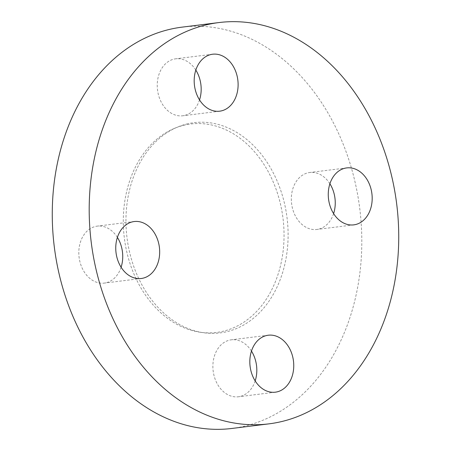 <?xml version="1.0" encoding="UTF-8"?>
<svg xmlns="http://www.w3.org/2000/svg" width="451" height="451" viewBox="0 0 451 451"><rect width="100%" height="100%" fill="white"/><g stroke="black" fill="none" stroke-linecap="round" stroke-linejoin="round"><path stroke-width="0.34" stroke-dasharray="2.25 1.69" d="M183.315 125.401A105.004 79.934 -97.1 0 1 281.43 208.587A105.004 79.934 -97.1 0 1 224.034 331.028A105.004 79.934 -97.1 0 1 199.923 332.201A105.004 79.934 -97.1 0 1 124.346 238.066A105.004 79.934 -97.1 0 1 174.588 128.304A105.004 79.934 -97.1 0 1 183.315 125.401M186.494 124.081A105.923 80.633 -97.1 0 1 285.466 208.001A105.923 80.633 -97.1 0 1 227.569 331.508A105.923 80.633 -97.1 0 1 203.243 332.691A105.923 80.633 -97.1 0 1 127.013 237.739A105.923 80.633 -97.1 0 1 177.688 127.013A105.923 80.633 -97.1 0 1 186.494 124.081M333.61 213.605A28.701 21.845 -97.1 0 1 316.827 229.458A28.701 21.845 -97.1 0 1 292.034 206.344A28.701 21.845 -97.1 0 1 309.747 172.502A28.701 21.845 -97.1 0 1 329.901 183.766M255.176 380.92A28.701 21.845 -97.1 0 1 240.417 396.395A28.701 21.845 -97.1 0 1 238.387 396.773A28.701 21.845 -97.1 0 1 213.362 372.329A28.701 21.845 -97.1 0 1 229.288 340.195A28.701 21.845 -97.1 0 1 231.312 339.817A28.701 21.845 -97.1 0 1 251.466 351.081M121.099 267.234A28.701 21.845 -97.1 0 1 104.316 283.087A28.701 21.845 -97.1 0 1 79.528 259.973A28.701 21.845 -97.1 0 1 97.236 226.131A28.701 21.845 -97.1 0 1 117.39 237.395M199.534 99.919A28.701 21.845 -97.1 0 1 184.775 115.394A28.701 21.845 -97.1 0 1 182.751 115.777A28.701 21.845 -97.1 0 1 157.72 91.328A28.701 21.845 -97.1 0 1 173.646 59.194A28.701 21.845 -97.1 0 1 175.676 58.816A28.701 21.845 -97.1 0 1 195.824 70.08M182.103 27.139A202.2 153.921 -97.1 0 1 358.438 199.381A202.2 153.921 -97.1 0 1 246.235 425.772A202.2 153.921 -97.1 0 1 231.961 428.45M353.764 224.869L316.827 229.458M275.324 392.184L238.387 396.773M134.172 221.542L97.236 226.131M212.613 54.227L175.676 58.816M219.688 111.183L182.751 115.777M141.253 278.498L104.316 283.087M268.249 335.223L231.312 339.817M346.684 167.913L309.747 172.502M199.923 332.201L203.243 332.691M174.588 128.304L177.688 127.013"/><path stroke-width="0.68" d="M329.901 183.766A28.701 21.845 -97.1 0 1 334.535 195.616A28.701 21.845 -97.1 0 1 333.61 213.605M371.472 191.027A28.701 21.845 -97.1 0 1 353.764 224.869A28.701 21.845 -97.1 0 1 328.971 201.755A28.701 21.845 -97.1 0 1 346.684 167.913A28.701 21.845 -97.1 0 1 371.472 191.027M277.354 391.806A28.701 21.845 -97.1 0 1 275.324 392.184A28.701 21.845 -97.1 0 1 250.299 367.74A28.701 21.845 -97.1 0 1 266.225 335.606A28.701 21.845 -97.1 0 1 268.249 335.223A28.701 21.845 -97.1 0 1 293.28 359.672A28.701 21.845 -97.1 0 1 277.354 391.806M117.39 237.395A28.701 21.845 -97.1 0 1 122.029 249.245A28.701 21.845 -97.1 0 1 121.099 267.234M116.465 255.384A28.701 21.845 -97.1 0 1 134.172 221.542A28.701 21.845 -97.1 0 1 158.966 244.656A28.701 21.845 -97.1 0 1 141.253 278.498A28.701 21.845 -97.1 0 1 116.465 255.384M195.824 70.08A28.701 21.845 -97.1 0 1 199.534 99.919M210.583 54.605A28.701 21.845 -97.1 0 1 212.613 54.227A28.701 21.845 -97.1 0 1 237.638 78.671A28.701 21.845 -97.1 0 1 221.712 110.805A28.701 21.845 -97.1 0 1 219.688 111.183A28.701 21.845 -97.1 0 1 194.657 86.739A28.701 21.845 -97.1 0 1 210.583 54.605M268.897 423.861L231.961 428.45A202.2 153.921 -97.1 0 1 55.631 256.207A202.2 153.921 -97.1 0 1 167.828 29.817A202.2 153.921 -97.1 0 1 182.103 27.139L219.039 22.55A202.2 153.921 -97.1 0 1 395.369 194.793A202.2 153.921 -97.1 0 1 283.172 421.183A202.2 153.921 -97.1 0 1 268.897 423.861A202.2 153.921 -97.1 0 1 92.562 251.619A202.2 153.921 -97.1 0 1 204.765 25.228A202.2 153.921 -97.1 0 1 219.039 22.55M251.466 351.081A28.701 21.845 -97.1 0 1 255.176 380.92"/></g></svg>
